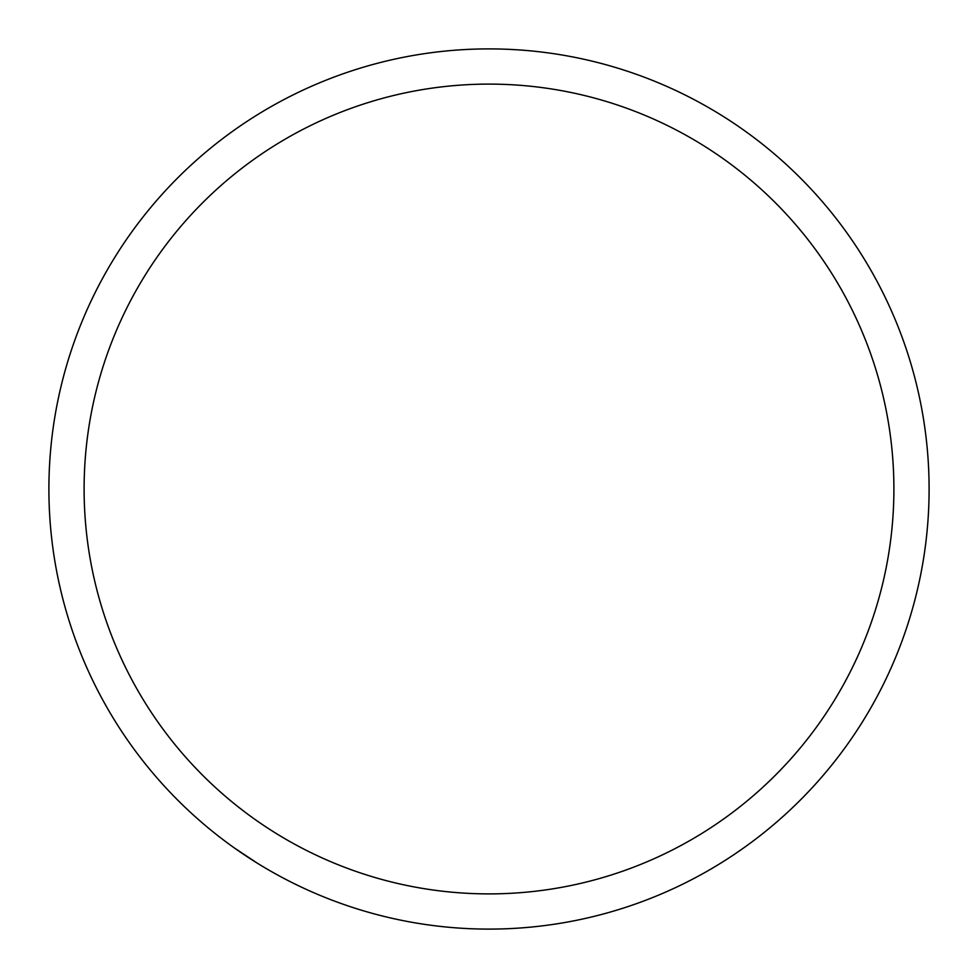 <?xml version="1.0" encoding="UTF-8"?>
<svg xmlns="http://www.w3.org/2000/svg" width="978" height="978" viewBox="0 0 978 978"><rect width="100%" height="100%" fill="white"/><g stroke="black" fill="none" stroke-linecap="round" stroke-linejoin="round"><path stroke-width="1.47" d="M84.108 489A404.892 404.892 0 0 1 691.446 138.35A404.892 404.892 0 0 1 691.446 839.65A404.892 404.892 0 0 1 84.108 489M48.9 489A440.1 440.1 0 0 1 709.05 107.861A440.1 440.1 0 0 1 709.05 870.139A440.1 440.1 0 0 1 48.9 489M734.454 854.295L743.83 847.816M256.896 862.914L234.121 847.792"/></g></svg>
